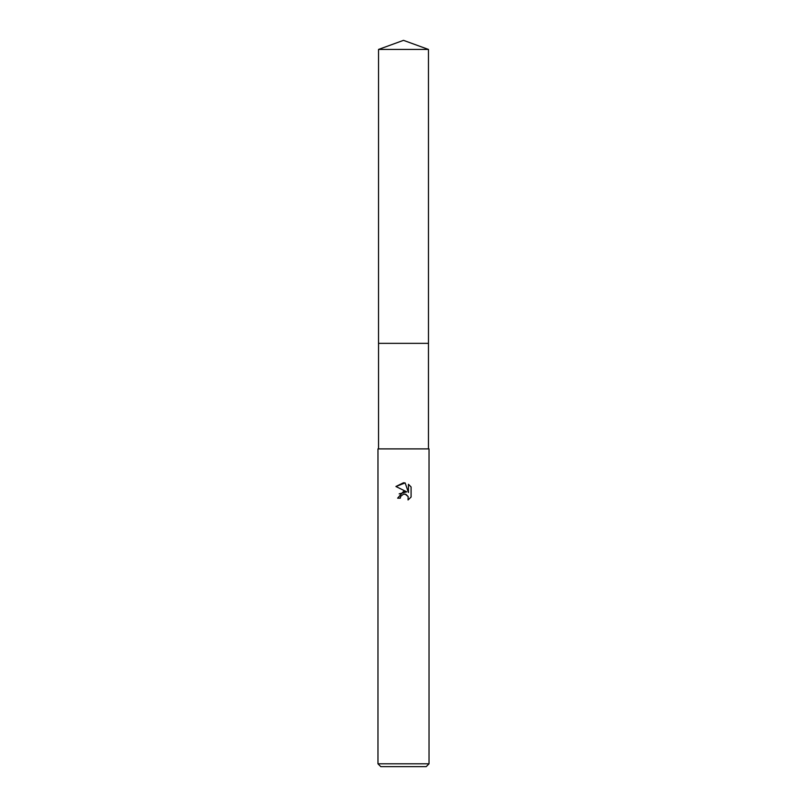 <?xml version="1.0" encoding="UTF-8"?>
<svg xmlns="http://www.w3.org/2000/svg" width="807" height="807" viewBox="0 0 807 807"><rect width="100%" height="100%" fill="white"/><g stroke="black" fill="none" stroke-linecap="round" stroke-linejoin="round"><path stroke-width="1.21" d="M378.533 49.439L428.467 49.439L403.5 40.35L378.533 49.439L378.523 343.358L428.467 343.358L428.467 448.894M403.5 494.156L400.736 496.315L400.312 498.161L397.629 498.161L403.5 491.453L406.748 491.846L395.914 486.5L403.5 482.768L405.144 482.939L408.453 492.472L408.453 484.311L411.086 486.964L411.086 497.041L408.039 499.957L408.16 496.577L405.951 494.368L403.5 494.156L404.801 494.076M403.5 763.815L429.031 763.815L429.031 448.894L377.969 448.894L377.969 763.815L403.5 763.815M377.969 763.815L380.803 766.65L426.197 766.65L429.031 763.815M400.312 498.161L400.585 496.668M405.215 494.146L408.16 496.577L408.039 499.957L411.086 497.041M406.748 491.846L399.152 493.854M400.736 496.315L403.48 494.166M411.086 486.964L408.453 484.311M405.144 482.939L395.914 486.5M378.533 448.894L378.533 343.358L428.477 343.358L428.467 49.439"/></g></svg>
